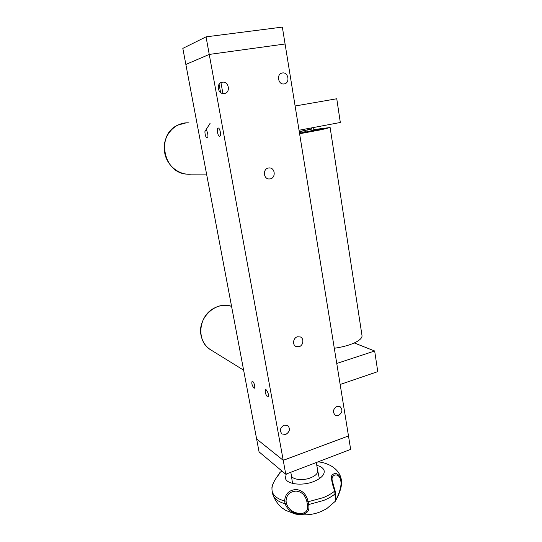 <?xml version="1.0" encoding="UTF-8"?>
<svg xmlns="http://www.w3.org/2000/svg" width="542" height="542" viewBox="0 0 542 542"><rect width="100%" height="100%" fill="white"/><g stroke="black" fill="none" stroke-linecap="round" stroke-linejoin="round"><path stroke-width="0.81" d="M282.362 72.974C288.459 71.774 290.309 83.204 284.15 83.915L284.035 83.929C277.999 85.019 276.217 73.678 282.335 72.974L281.345 73.258M284.089 425.124L287.761 425.524C290.471 428.864 289.807 431.832 285.769 434.447L282.016 434.007C279.374 430.646 280.065 427.685 284.089 425.124M222.322 82.208C228.846 80.941 230.939 92.729 224.354 93.502L224.212 93.522C217.769 94.64 215.763 82.98 222.295 82.215L222.322 82.208M336.955 406.405L340.064 406.629C342.957 409.82 342.415 412.78 338.438 415.497L335.254 415.253C332.422 412.035 332.991 409.081 336.955 406.405M270.262 178.901C275.864 178.006 275.316 168.061 269.645 167.918L268.385 167.993C262.823 168.847 263.256 178.704 268.852 178.975L270.262 178.901M264.401 174.592L264.394 172.363M299.089 346.711C303.337 345.606 304.292 338.526 300.404 336.961L297.382 336.785C293.161 337.849 292.138 344.875 295.959 346.501L299.089 346.711M253.927 388.079L254.401 388.187C255.207 386.182 254.625 383.851 252.647 381.202L252.186 381.101C251.38 383.092 251.955 385.416 253.927 388.079M219.652 136.299L219.734 136.279C221.536 135.961 219.903 127.533 218.135 128.034L218.067 128.054C216.272 128.4 217.877 136.74 219.652 136.299M207.173 137.953L207.247 137.939C208.9 137.648 207.315 129.579 205.696 130.046L205.635 130.06C203.988 130.371 205.547 138.366 207.173 137.953M267.47 396.927L268.005 397.056C268.886 394.983 268.276 392.557 266.163 389.786L265.648 389.671C264.76 391.731 265.37 394.149 267.47 396.927M209.246 54.43L185.859 64.451L209.246 54.43L285.078 43.99L209.246 54.43L283.229 460.327L256.623 438.966L182.823 48.387L206.048 36.856L209.246 54.43M285.756 474.209L259.069 451.892L256.623 438.966L283.229 460.327L348.479 435.931L283.229 460.327L285.756 474.209L350.66 449.399L282.348 27.1L206.048 36.856M334.76 491.038C331.684 493.559 327.822 495.774 323.168 497.671L308.154 501.757L308.655 504.548L323.649 500.449C328.296 498.545 332.151 496.33 335.22 493.796L335.478 493.206L335.031 490.557L334.76 491.038C332.138 484.202 331.135 479.026 331.751 475.517C334.875 472.048 337.991 473.071 341.114 478.586L341.562 481.296L340.972 481.885L340.552 479.352C338.161 471.906 330.302 474.819 332.382 481.086L334.915 490.381M291.339 475.253L291.372 475.442C291.908 479.643 302.788 481.032 310.688 477.78C315.681 475.673 318.012 473.268 317.693 470.558L316.304 462.529M286.264 474.013L285.417 478.139C286.366 484.25 302.341 486.262 313.913 481.465C321.149 478.383 324.57 474.88 324.197 470.944C323.588 468.322 321.121 466.459 316.799 465.375M279.875 472.604L279.882 472.57C280.79 473.207 272.565 480.205 271.962 488.403L271.955 489.209M308.655 504.548C309.807 510.943 307.104 514.175 300.539 514.243C292.727 513.667 287.585 510.185 285.112 503.789L286.508 503.626C288.581 509.527 293.141 512.834 300.173 513.545C306.108 513.335 308.5 510.252 307.355 504.297L306.887 501.668C305.403 495.259 301.833 491.743 296.162 491.106C289.882 491.425 286.501 494.731 286.027 501.032L284.604 501.038C277.341 498.918 273.188 495.632 272.145 491.188L271.976 489.704M272.579 493.498L272.917 494.832C274.354 498.857 278.419 501.845 285.112 503.789L284.611 501.038C285.173 493.857 289.035 490.015 296.196 489.507C302.524 490.32 306.515 494.406 308.161 501.757L306.887 501.668M341.562 481.33C342.124 487.068 338.113 496.276 336.9 498.288L335.444 501.12L334.76 491.032M318.032 461.872C325.789 462.421 337.625 466.967 340.803 477.421L341.114 478.586L340.552 479.352M335.484 493.267L335.566 499.968C335.146 501.716 341.806 489.392 340.972 481.885M308.649 504.548L307.355 504.297M220.601 92.546L219.103 84.267M220.946 82.648L222.904 93.509M374.664 350.992L377.767 371.622L340.159 384.481L336.758 363.458L374.664 350.992L354.258 342.95M299.035 130.249L295.112 106.002L336.758 98.759L340.322 122.478L299.035 130.249M311.603 127.878L311.772 129.077L299.245 131.543M312.009 130.697L304.435 132.309M304.157 132.356L299.502 133.176L299.455 131.652L299.922 131.428M311.379 130.839L305.065 132.173L313.859 130.195L313.649 128.718M300.431 133.007L299.74 133.122M334.299 348.255C342.253 347.144 348.994 345.329 354.536 342.822C359.99 340.2 362.469 337.7 361.968 335.322L330.132 127.573M299.597 133.752L321.352 129.714L330.125 127.519L313.784 129.592M299.57 133.562L324.326 128.522L313.811 129.775M300.742 131.354L303.229 130.92L300.742 131.354M304.828 130.683L305.071 132.173L300.431 133.014L300.187 131.523L311.758 128.847M299.699 133.142L300.207 132.892L299.977 131.421M231.576 306.379C225.506 304.469 219.496 305.166 213.534 308.473C198.047 316.657 196.373 341.772 210.635 349.773L210.804 349.875C205.703 346.643 202.478 341.9 201.116 335.654C196.929 318.289 216.001 300.275 231.576 306.379M185.865 122.932L177.925 125.094C155.574 134.47 163.298 173.501 187.166 174.151L191.306 174.138C179.416 175.513 167.105 166.001 164.761 153.156C161.177 137.478 174.077 121.564 189.009 122.885M210.242 123.095L204.971 131.428M286.027 501.032L286.508 503.626M307.253 131.665L307.016 130.182M305.403 132.065L305.166 130.575M304.204 132.35L303.96 130.859M268.778 167.932L269.645 167.918M221.509 82.411L222.389 82.201M222.295 82.215L221 82.621M291.372 475.442L290.797 472.278M291.352 475.348L292.524 483.396M324.252 471.357L324.197 470.944M281.867 470.951L279.882 472.57L278.595 474.697C276.847 476.601 271.312 485.219 271.962 488.403L272.003 490.212M320.905 511.594C313.025 514.853 304.475 515.659 295.255 514.012L285.817 510.449L281.935 507.813C279.347 505.896 274.855 500.429 272.917 494.832M321.413 511.384L326.582 508.769L335.302 501.289M317.72 470.707L319.367 478.647M272.145 491.188L272.646 493.864M312.05 130.69L312.145 131.293M210.635 349.773L243.629 370.166M187.166 174.151L206.577 174.09"/></g></svg>
